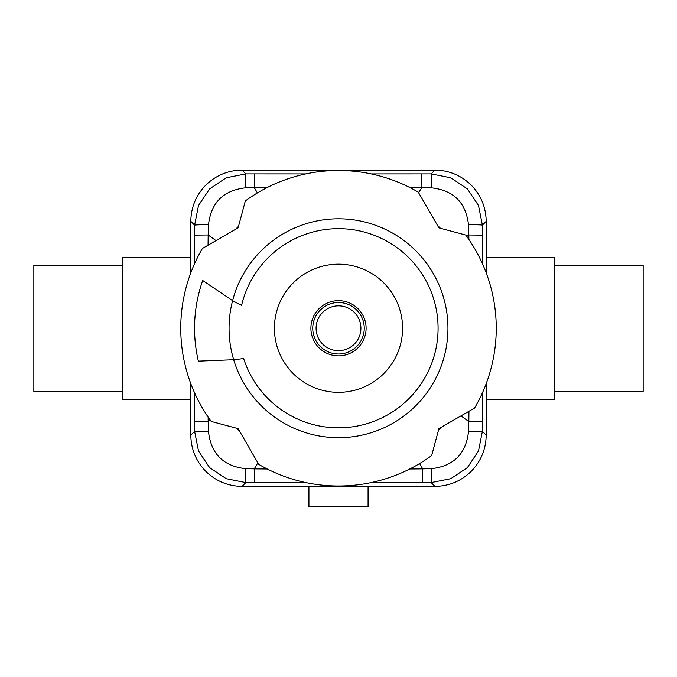 <?xml version="1.0" encoding="UTF-8"?>
<svg xmlns="http://www.w3.org/2000/svg" width="677" height="677" viewBox="0 0 677 677"><rect width="100%" height="100%" fill="white"/><g stroke="black" fill="none" stroke-linecap="round" stroke-linejoin="round"><path stroke-width="1.02" d="M554.421 265.147L643.15 265.147L643.15 391.348L554.421 391.348M122.579 391.348L33.85 391.348L33.85 265.147L122.579 265.147M486.188 257.26L554.421 257.26L554.421 399.235L486.188 399.235M190.812 399.235L122.579 399.235L122.579 257.26L190.812 257.26M190.812 272.823L190.812 221.345C191.041 207.289 196.051 195.213 205.825 185.117C215.921 175.343 227.997 170.342 242.044 170.105L434.956 170.105C449.003 170.342 461.079 175.343 471.175 185.117C480.949 195.213 485.959 207.289 486.188 221.345L486.188 272.823M486.188 383.664L486.188 435.15C485.959 449.206 480.949 461.274 471.175 471.37C461.079 481.144 449.003 486.154 434.956 486.391L242.044 486.391C227.997 486.154 215.921 481.144 205.825 471.37C196.051 461.274 191.041 449.206 190.812 435.15L190.812 383.664M467.392 467.587L478.495 450.958L482.388 431.351A15.774 0.491 179.9 0 1 468.492 431.833C465.928 453.869 453.615 466.14 431.554 468.636L431.156 482.591L450.764 478.698L467.392 467.587M467.392 188.908L450.764 177.797L431.156 173.904A15.774 0.432 89.9 0 1 431.579 187.851C453.624 190.364 465.928 202.635 468.484 224.654A15.774 0.491 0.1 0 1 482.388 225.145L478.495 205.537L467.392 188.908M209.608 188.908L198.505 205.537L194.612 225.145A15.774 0.491 -0.1 0 1 208.508 224.662C211.072 202.626 223.385 190.355 245.446 187.851L245.844 173.904L226.236 177.797L209.608 188.908M209.608 467.587L226.236 478.698L245.844 482.591L245.446 468.636C223.385 466.14 211.072 453.869 208.508 431.833A15.774 0.491 -179.9 0 1 194.612 431.351L198.505 450.958L209.608 467.587M305.826 173.921L254.349 173.913L254.247 187.614L267.246 187.512M409.661 187.461L421.898 187.571L421.788 173.913L371.182 173.921M418.538 192.615L421.898 187.571L431.579 187.851M482.371 263.548L482.379 235.139L468.822 234.987L468.873 239.438M468.941 411.286L468.831 421.517L482.379 421.373L482.371 392.939M468.484 224.654L468.822 234.987L466.783 236.442M460.969 415.89L468.831 421.517L468.492 431.833M371.182 482.574L422.651 482.583L422.753 468.873L409.754 468.983M267.246 468.983L254.247 468.873L254.349 482.583L305.818 482.574M431.554 468.636L422.753 468.873L419.571 463.567M257.861 462.848L254.247 468.873L245.446 468.636M194.629 392.939L194.621 421.373L208.169 421.517L208.127 417.049M208.059 245.209L208.169 234.978L194.621 235.114L194.629 263.548M208.508 431.833L208.169 421.517L210.217 420.045M216.031 240.606L208.169 234.978L208.508 224.662M245.446 187.851L254.247 187.614L257.429 192.928M308.924 486.391L308.924 506.895L368.076 506.895L368.076 486.391M241.579 305.386A99.578 99.578 0 0 1 438.078 328.243A99.578 99.578 0 0 1 243.635 358.522A289.291 289.291 0 0 1 233.683 359.715L198.361 361.137L233.683 359.715A109.437 109.437 0 0 1 232.6 300.639L202.711 280.481L232.6 300.639A216.902 216.902 0 0 0 241.579 305.386M440.422 228.267A142.771 142.771 0 0 0 437.401 225.28M238.524 226.33A142.771 142.771 0 0 0 235.537 229.342M418.284 192.158A157.749 157.749 0 0 0 245.319 200.959L238.109 227.853L202.415 248.467A157.749 157.749 0 0 0 211.216 421.432L238.109 428.634L258.716 464.329A157.749 157.749 0 0 0 431.681 455.528L438.891 428.634L474.585 408.028A157.749 157.749 0 0 0 465.784 235.063L438.891 227.853L418.284 192.158M198.361 361.137A143.947 143.947 0 0 1 202.711 280.481M274.413 328.243A64.087 64.087 0 0 1 338.5 264.165A64.087 64.087 0 0 1 402.587 328.243A64.087 64.087 0 0 1 338.5 392.33A64.087 64.087 0 0 1 274.413 328.243M438.476 430.166A142.771 142.771 0 0 0 441.463 427.153M236.578 428.228A142.771 142.771 0 0 0 239.599 431.207M338.5 355.848A27.605 27.605 0 0 1 310.895 328.243A27.605 27.605 0 0 1 338.5 300.639A27.605 27.605 0 0 1 366.105 328.243A27.605 27.605 0 0 1 338.5 355.848M486.188 435.15L482.388 431.351L482.379 421.373M434.956 170.105L431.156 173.904L421.788 173.913M190.812 221.345L194.612 225.145L194.621 235.114M242.044 486.391L245.844 482.591L254.349 482.583M482.379 235.139L482.388 225.145L486.188 221.345M422.651 482.583L431.156 482.591L434.956 486.391M194.621 421.373L194.612 431.351L190.812 435.15M254.349 173.913L245.844 173.904L242.044 170.105M232.6 300.639A109.437 109.437 0 0 1 447.937 328.243A109.437 109.437 0 0 1 233.683 359.715M316.091 328.243A22.409 22.409 0 0 1 338.5 305.835A22.409 22.409 0 0 1 360.909 328.243A22.409 22.409 0 0 1 338.5 350.652A22.409 22.409 0 0 1 316.091 328.243M364.251 328.243A25.751 25.751 0 0 0 338.5 302.501A25.751 25.751 0 0 0 312.749 328.243A25.751 25.751 0 0 0 338.5 353.995A25.751 25.751 0 0 0 364.251 328.243"/></g></svg>
